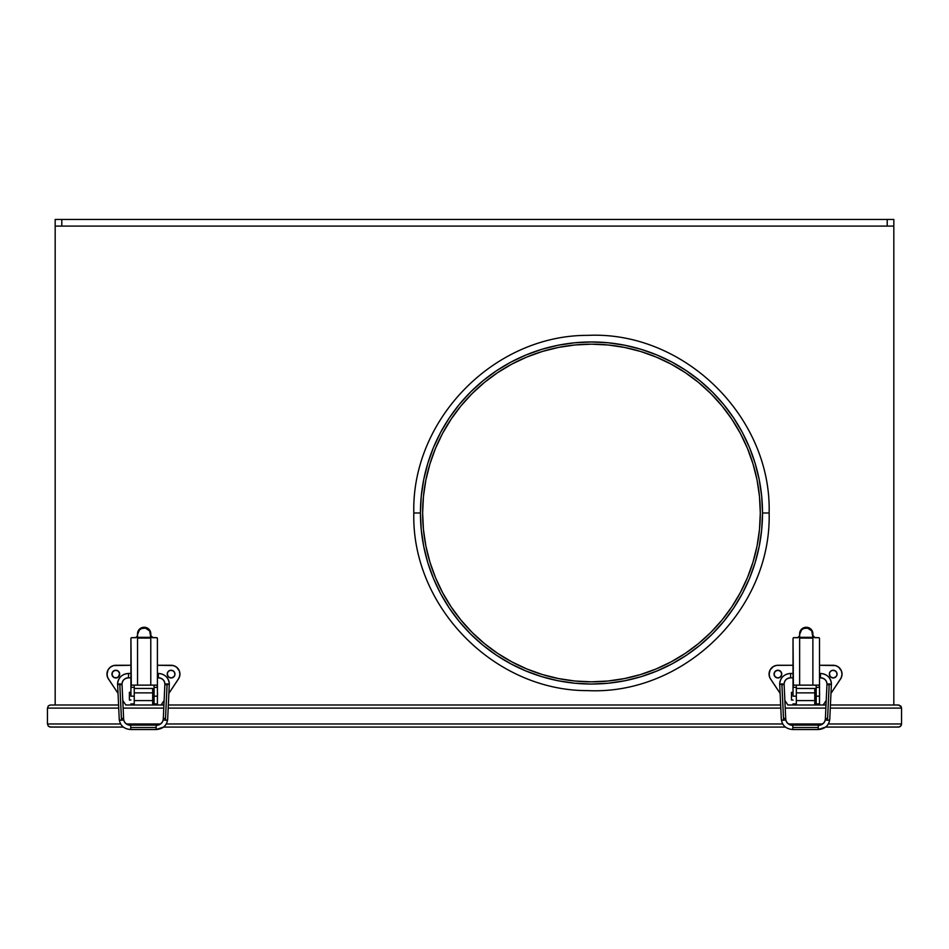 <?xml version="1.0" encoding="UTF-8"?>
<svg xmlns="http://www.w3.org/2000/svg" width="949" height="949" viewBox="0 0 949 949"><rect width="100%" height="100%" fill="white"/><g stroke="black" fill="none" stroke-linecap="round" stroke-linejoin="round"><path stroke-width="1.42" d="M901.55 723.98L901.55 708.096L901.55 723.98L828.382 723.98L901.55 723.98L900.648 726.163L899.059 727.017L825.642 727.076L898.466 727.076L900.648 726.163L901.55 723.98M822.356 723.98L788.738 723.98L822.356 723.98M782.711 723.98L166.289 723.98L782.711 723.98M160.262 723.98L126.644 723.98L160.262 723.98M120.618 723.98L47.45 723.98L47.45 708.096L118.696 708.096L47.45 708.096L47.45 723.98L48.352 726.163L49.941 727.017L123.358 727.076L50.534 727.076L48.352 726.163L47.45 723.98L48.352 726.163L50.534 727.076L48.352 726.163L47.45 723.98L120.618 723.98M123.121 708.096L163.786 708.096L123.121 708.096M168.21 708.096L780.79 708.096L168.21 708.096M785.214 708.096L825.879 708.096L785.214 708.096M830.304 708.096L901.55 708.096L900.648 705.914L901.55 708.096L830.304 708.096M785.452 727.076L163.548 727.076L785.452 727.076M898.466 705L830.446 705L893.828 705L893.828 227.713L893.828 705L899.059 705.06L901.313 706.91L898.466 705M55.172 705L49.941 705.06L55.172 705L55.172 227.713A8.244 8.244 0 0 1 55.339 226.087A8.244 8.244 0 0 0 55.172 227.713L55.172 705L118.554 705L55.172 705M900.648 726.163L901.313 725.166L900.648 726.163M898.466 727.076L899.059 727.017L898.466 727.076M900.174 726.554L899.059 727.017M48.352 705.914L47.45 708.096L48.352 705.914L49.941 705.06M762.51 512.994A171.045 171.045 0 0 1 591.464 684.039A171.045 171.045 0 0 1 420.431 512.994L413.811 512.994L420.431 512.994A171.045 171.045 0 0 1 591.464 341.96A171.045 171.045 0 0 1 762.51 512.994L769.129 512.994L762.51 512.994L761.691 496.232L759.224 479.625L755.143 463.349L749.496 447.537L742.32 432.364L733.684 417.975L723.684 404.488L712.414 392.056L699.982 380.774L686.495 370.786L672.094 362.15L656.922 354.973L641.121 349.315L624.833 345.246L608.238 342.779L591.464 341.96L574.703 342.779L558.107 345.246L541.82 349.315L526.019 354.973L510.847 362.15L496.446 370.786L482.958 380.774L470.526 392.056L459.257 404.488L449.257 417.975L440.621 432.364L433.444 447.537L427.797 463.349L423.717 479.625L421.249 496.232L420.431 512.994L421.249 529.756L423.717 546.363L427.797 562.65L433.444 578.451L440.621 593.623L449.257 608.024L459.257 621.5L470.526 633.944L482.958 645.213L496.446 655.213L510.847 663.837L526.019 671.014L541.82 676.673L558.107 680.753L574.703 683.209L591.464 684.039L608.238 683.209L624.833 680.753L641.121 676.673L656.922 671.014L672.094 663.837L686.495 655.213L699.982 645.213L712.414 633.944L723.684 621.5L733.684 608.024L742.32 593.623L749.496 578.451L755.143 562.65L759.224 546.363L761.691 529.756L762.51 512.994M451.095 606.791L460.965 620.1L451.095 606.791L442.566 592.579L435.484 577.609L429.909 562.01L425.876 545.936L423.444 529.542L422.637 512.994A168.839 168.839 0 0 1 591.464 344.167A168.839 168.839 0 0 1 760.303 512.994A168.839 168.839 0 0 1 591.464 681.833A168.839 168.839 0 0 1 422.637 512.994L422.637 513.136M460.953 620.1L472.092 632.378L484.536 643.647M497.656 653.363L484.358 643.505M721.975 620.1L731.845 606.791L721.975 620.1L710.848 632.378L698.583 643.505L685.439 653.268M710.872 393.633L721.975 405.887L731.845 419.197L740.362 433.408L747.456 448.391L753.031 463.99L757.029 479.886M558.581 347.393L574.916 344.973L591.464 344.167L608.012 344.973L624.406 347.405L640.48 351.427L656.079 357.014L671.062 364.096L685.273 372.613L698.405 382.34M542.531 351.415L558.309 347.453M425.887 480.004L429.909 463.99L435.484 448.391L442.566 433.408L451.095 419.197L460.965 405.887L472.092 393.61L484.358 382.483L497.501 372.732M757.065 480.064L759.485 496.446L760.303 512.994L759.485 529.542L757.065 545.936L753.031 562.01L747.456 577.609L740.362 592.579L731.845 606.791M685.273 653.375L671.062 661.892L656.079 668.974L640.48 674.561L624.406 678.582L608.012 681.014L591.464 681.833L574.916 681.014L558.534 678.582L542.46 674.561L526.861 668.974L511.879 661.892L497.667 653.375M422.637 512.994L423.444 496.446L425.876 480.064M497.667 372.613L511.879 364.096L526.861 357.014L542.46 351.427M698.583 382.483L710.848 393.61M826.021 705L823.198 705L826.021 705M787.895 705L823.198 705L826.235 700.445L823.198 705L814.764 705L814.764 688.452L796.33 688.452L814.764 688.452L814.764 700.587L796.33 700.587L796.33 705L814.764 705L814.764 700.587L796.33 700.587L796.33 692.865L796.33 705L787.895 705L784.859 700.445L787.895 705M780.647 705L168.353 705L780.647 705M163.94 705L161.105 705L163.94 705M125.802 705L161.105 705L164.141 700.445L161.105 705L152.67 705L152.67 688.452L134.236 688.452L152.67 688.452L152.67 700.587L134.236 700.587L134.236 705L152.67 705L152.67 700.587L134.236 700.587L134.236 692.865L134.236 705L125.802 705L122.765 700.445L125.802 705M893.661 226.087A8.244 8.244 0 0 1 893.828 227.713A8.244 8.244 0 0 0 893.661 226.087M893.828 219.468L55.172 219.468L55.172 226.087L893.828 226.087L893.828 219.468L887.208 219.468L887.208 226.087L887.208 219.468L61.792 219.468L61.792 226.087L61.792 219.468L55.172 219.468L55.172 226.087L893.828 226.087L893.828 219.468M157.404 700.042L157.522 692.307L157.404 700.042M152.67 699.484L154.094 699.484L152.67 699.484M154.094 692.865L152.67 692.865L154.094 692.865M130.926 692.307L129.384 692.307L129.384 700.042L130.926 700.042L129.384 700.042L129.384 692.307L130.926 692.307M171.852 670.314L172.576 670.54A3.867 3.867 0 0 0 167.89 676.246L167.309 673.351L168.364 671.37L170.345 670.314L173.24 670.896L174.663 672.627L174.889 674.858L173.833 676.839L171.093 677.966A3.867 3.867 0 0 1 167.238 674.11A3.867 3.867 0 0 1 171.093 670.243A3.867 3.867 0 0 1 174.96 674.11A3.867 3.867 0 0 1 171.093 677.966L168.364 676.839L167.238 674.11M167.89 676.257A3.867 3.867 0 0 0 171.093 677.966L170.345 677.894M116.561 677.894L113.666 677.313L112.018 674.858L112.599 671.963L115.054 670.314L117.961 670.896L119.598 673.351L118.542 676.839L115.814 677.966A3.867 3.867 0 0 1 111.946 674.11A3.867 3.867 0 0 1 115.814 670.243A3.867 3.867 0 0 0 112.018 673.351A3.867 3.867 0 0 0 115.802 677.966M115.814 665.273L130.926 665.273L113.453 665.593L110.298 667.206L108.02 669.935L106.988 674.537L107.878 677.966L118.008 693.328L108.459 678.998A8.826 8.826 0 0 1 115.814 665.273L114.627 665.356A8.826 8.826 0 0 0 108.459 678.998M178.448 678.998L168.898 693.328L179.041 677.966L179.919 674.537L179.373 671.026L176.609 667.206L173.453 665.593L157.404 665.273L171.093 665.273A8.826 8.826 0 0 1 178.448 678.998A8.826 8.826 0 0 0 179.48 676.862L179.776 675.712M179.919 674.537A8.826 8.826 0 0 0 179.705 672.153M179.373 671.026L179.705 672.165M178.887 669.935L178.246 668.926A8.826 8.826 0 0 0 178.246 668.926L177.487 668.013A8.826 8.826 0 0 0 177.487 668.013L176.609 667.206A8.826 8.826 0 0 0 172.291 665.356M110.298 667.206L109.42 668.013M107.534 671.026L107.201 672.165M107.012 673.339L107.427 676.862M168.958 677.313L167.89 676.246M168.364 671.37L168.958 670.896M171.852 677.894L171.093 677.966A3.867 3.867 0 0 0 172.576 670.54L173.833 671.37M174.96 674.11L174.889 674.858M174.308 676.246L173.24 677.313M119.669 674.11L119.598 674.858A3.867 3.867 0 0 0 115.814 670.243A3.867 3.867 0 0 1 119.669 674.11A3.867 3.867 0 0 1 115.814 677.966L115.054 677.894M113.666 677.313L112.599 676.246M112.018 674.858L111.946 674.11M113.073 671.37L113.666 670.896M119.016 676.246A3.867 3.867 0 0 0 119.598 674.858L117.961 677.313M115.814 677.966A3.867 3.867 0 0 0 119.016 676.257M134.236 692.865L152.67 692.865L134.236 692.865M137.261 636.577L137.546 635.486L136.17 637.526L135.339 637.692L136.905 637.04L137.546 635.486L136.17 637.526L131.353 637.692L130.926 638.369L130.926 687.349L131.306 685.142L150.784 685.142L150.784 638.072L137.546 638.072L137.546 685.142L157.036 685.142L150.784 685.142L157.036 685.142L157.404 687.349L157.404 638.369L156.976 637.692L152.172 637.526L150.784 635.486L152.848 637.681M137.202 636.672L135.339 637.692L131.353 637.692L135.719 637.692M134.236 687.218L134.236 686.518L134.236 687.218M137.546 685.142L137.546 637.325L137.546 638.072L150.784 638.072L150.784 685.142M134.236 703.897L130.926 703.897L134.236 703.897M130.926 696.175L130.926 687.349L134.236 687.349L134.236 696.175L130.926 696.175L134.236 696.175L134.236 687.349L130.926 687.349L130.926 696.175M130.926 638.369L131.306 685.142M152.611 637.692L156.976 637.692L152.172 637.526L150.784 635.486L151.425 637.04L152.991 637.692M157.036 685.142L157.404 687.349L154.094 687.349L154.094 696.175L157.404 696.175L157.404 687.349L157.404 703.897L154.094 703.897L154.094 696.175L154.094 703.897L157.404 703.897L157.404 696.175L154.094 696.175L154.058 685.973L154.094 687.349L157.404 687.349L157.404 638.369M137.475 636.055L137.546 634.466L137.546 637.325L150.784 637.325L150.784 638.072L150.784 633.718L150.867 636.055M137.546 634.466L139.479 629.899L141.638 628.499L145.458 628.143L149.669 630.883L150.784 637.325L137.546 637.325L137.546 634.466A6.619 6.453 0 0 1 144.165 628.013L144.165 627.265L145.458 627.396L148.851 629.163L150.784 633.718A6.619 6.453 180 0 0 144.165 627.265A6.619 6.453 180 0 0 137.546 633.718L139.479 629.163L142.872 627.396L144.165 627.265L144.165 628.013A6.619 6.453 0 0 1 150.784 634.466L150.784 633.718M156.182 727.515L156.182 729.532L156.182 727.515L130.725 727.515L130.725 725.333A7.082 6.406 0 0 1 123.643 719.2A2.206 0.949 177.2 0 1 121.484 720.232A2.206 0.949 -2.8 0 0 123.643 719.2A7.082 6.406 180 0 0 130.725 725.333L130.725 729.532L130.725 727.515L156.182 727.515L156.182 725.333L156.182 727.515M169.302 684.004A10.925 10.534 180 0 1 169.302 684.514L167.131 683.838L165.423 720.232A2.206 0.949 2.8 0 0 167.665 719.401A2.206 0.949 -177.2 0 1 165.423 720.232A2.206 0.949 -177.2 0 1 163.264 719.2A7.082 6.406 0 0 1 156.182 725.333L156.182 725.333A7.082 6.406 180 0 0 163.264 719.2A2.206 0.949 2.8 0 0 165.423 720.232L167.131 683.838L164.889 684.312L169.302 684.514A10.925 10.534 -0 0 0 158.388 673.517M157.404 673.446L158.388 673.446L158.388 677.776A6.513 6.275 180 0 1 164.889 684.027A6.513 6.275 0 0 0 158.388 677.776L158.388 673.446L157.404 673.446L158.388 673.446C165.007 674.063 168.649 677.598 169.302 684.051L167.665 719.401C166.716 725.629 162.884 729.01 156.182 729.532L130.725 729.532L156.182 729.532L163.548 727.076M128.518 673.517A10.925 10.534 0 0 0 117.605 684.514L122.018 684.312L119.776 683.838L121.484 720.232A2.206 0.949 177.2 0 1 119.242 719.401A2.206 0.949 -2.8 0 0 121.484 720.232L119.776 683.838L117.605 684.514A10.925 10.534 180 0 1 117.605 684.004M130.926 677.859L128.518 677.859C124.544 678.25 122.374 680.314 122.018 684.051A6.513 6.275 180 0 1 128.518 677.776L128.518 673.446L128.518 677.776A6.513 6.275 0 0 0 122.018 684.027L123.643 719.188C124.129 722.735 126.49 724.716 130.725 725.119L130.725 725.333M156.182 725.333L156.182 725.119C160.417 724.716 162.777 722.735 163.264 719.188L164.889 684.051C164.533 680.314 162.362 678.25 158.388 677.859L157.404 677.859M128.518 677.847L130.926 677.847M157.404 677.847L158.388 677.847M130.926 673.446L128.518 673.446C121.899 674.063 118.257 677.598 117.605 684.051L119.242 719.401C120.191 725.629 124.022 729.01 130.725 729.532M122.018 684.324L119.847 685L121.413 718.346A2.206 0.949 177.2 0 1 123.643 719.188M163.264 719.188A2.206 0.949 -177.2 0 1 165.494 718.346L167.06 685L164.889 684.324M819.497 700.042L819.616 692.307L819.497 700.042M814.764 699.484L816.187 699.484L814.764 699.484M816.187 692.865L814.764 692.865L816.187 692.865M793.02 692.307L791.478 692.307L791.478 700.042L793.02 700.042L791.478 700.042L791.478 692.307L793.02 692.307M833.946 670.314L834.669 670.54A3.867 3.867 0 0 0 829.984 676.246L829.402 673.351L830.458 671.37L832.439 670.314L835.334 670.896L836.757 672.627L836.982 674.858L835.927 676.839L833.186 677.966A3.867 3.867 0 0 1 829.331 674.11A3.867 3.867 0 0 1 833.186 670.243A3.867 3.867 0 0 1 837.054 674.11A3.867 3.867 0 0 1 833.186 677.966L830.458 676.839L829.331 674.11M829.984 676.257A3.867 3.867 0 0 0 833.186 677.966L832.439 677.894M781.762 674.11L781.691 674.858A3.867 3.867 0 0 0 776.424 670.54A3.867 3.867 0 0 0 777.895 677.966A3.867 3.867 0 0 1 774.04 674.11A3.867 3.867 0 0 1 777.907 670.243L780.636 671.37L781.762 674.11L780.636 676.839L777.907 677.966L775.167 676.839L774.04 674.11L775.167 671.37L777.907 670.243A3.867 3.867 0 0 1 781.762 674.11A3.867 3.867 0 0 1 777.907 677.966L777.148 677.894M777.907 665.273L793.02 665.273L776.709 665.356L773.364 666.53L770.114 669.935L769.081 674.537L769.959 677.966L780.102 693.328L770.552 678.998A8.826 8.826 0 0 1 777.907 665.273L776.709 665.356A8.826 8.826 0 0 0 770.552 678.998M840.541 678.998L830.992 693.328L841.122 677.966L842.012 674.537L841.466 671.026L838.702 667.206L835.547 665.593L819.497 665.273L833.186 665.273A8.826 8.826 0 0 1 840.541 678.998A8.826 8.826 0 0 0 841.573 676.862L841.87 675.712M842.012 674.537A8.826 8.826 0 0 0 841.799 672.153M841.466 671.026L841.799 672.165M840.98 669.935L840.34 668.926A8.826 8.826 0 0 0 840.34 668.926L839.58 668.013A8.826 8.826 0 0 0 839.58 668.013L838.702 667.206A8.826 8.826 0 0 0 834.373 665.356M772.391 667.206L771.513 668.013M769.627 671.026L769.295 672.165M769.105 673.339L769.52 676.862M831.039 677.313L829.984 676.246M833.198 677.966A3.867 3.867 0 0 0 834.669 670.54L835.927 671.37M837.054 674.11L836.982 674.858M836.401 676.246L835.334 677.313M833.946 677.894L833.186 677.966M775.76 677.313L774.692 676.246M774.111 674.858L774.04 674.11M775.167 671.37L775.76 670.896M781.11 676.246A3.867 3.867 0 0 0 781.691 674.858L780.042 677.313M778.654 677.894L777.907 677.966A3.867 3.867 0 0 0 781.11 676.257M796.33 692.865L814.764 692.865L796.33 692.865M799.343 636.577L799.639 635.486L798.263 637.526L797.433 637.692L798.999 637.04L799.639 635.486L798.263 637.526L793.447 637.692L793.02 638.369L793.02 687.349L793.4 685.142L812.878 685.142L812.878 638.072L799.639 638.072L799.639 685.142L819.117 685.142L812.878 685.142L819.117 685.142L819.497 687.349L819.497 638.369L819.07 637.692L814.266 637.526L812.878 635.486L814.942 637.681M799.295 636.672L797.433 637.692L793.447 637.692L797.812 637.692M796.33 687.218L796.33 686.518L796.33 687.218M799.639 685.142L799.639 637.325L799.639 638.072L812.878 638.072L812.878 685.142M796.33 703.897L793.02 703.897L796.33 703.897M793.02 696.175L793.02 687.349L796.33 687.349L796.33 696.175L793.02 696.175L796.33 696.175L796.33 687.349L793.02 687.349L793.02 696.175M793.02 638.369L793.4 685.142M814.705 637.692L819.07 637.692L814.266 637.526L812.878 635.486L813.518 637.04L815.084 637.692M819.117 685.142L819.497 687.349L816.187 687.349L816.187 696.175L819.497 696.175L819.497 687.349L819.497 703.897L816.187 703.897L816.187 696.175L816.187 703.897L819.497 703.897L819.497 696.175L816.187 696.175L816.152 685.973L816.187 687.349L819.497 687.349L819.497 638.369M799.568 636.055L799.639 634.466L799.639 637.325L812.878 637.325L812.878 638.072L812.878 633.718L812.949 636.055M799.639 634.466L801.573 629.899L803.732 628.499L807.552 628.143L811.763 630.883L812.878 637.325L799.639 637.325L799.639 634.466A6.619 6.453 0 0 1 806.259 628.013L806.259 627.265L807.552 627.396L810.944 629.163L812.878 633.718A6.619 6.453 180 0 0 806.259 627.265A6.619 6.453 180 0 0 799.639 633.718L801.573 629.163L804.966 627.396L806.259 627.265L806.259 628.013A6.619 6.453 0 0 1 812.878 634.466L812.878 633.718M818.275 727.515L818.275 729.532L818.275 727.515L792.818 727.515L792.818 725.333A7.082 6.406 0 0 1 785.736 719.2A2.206 0.949 177.2 0 1 783.577 720.232A2.206 0.949 -2.8 0 0 785.736 719.2A7.082 6.406 180 0 0 792.818 725.333L792.818 729.532L792.818 727.515L818.275 727.515L818.275 725.333L818.275 727.515M831.395 684.004A10.925 10.534 180 0 1 831.395 684.514L829.224 683.838L827.516 720.232A2.206 0.949 2.8 0 0 829.758 719.401A2.206 0.949 -177.2 0 1 827.516 720.232A2.206 0.949 -177.2 0 1 825.357 719.2A7.082 6.406 0 0 1 818.275 725.333L818.275 725.333A7.082 6.406 180 0 0 825.357 719.2A2.206 0.949 2.8 0 0 827.516 720.232L829.224 683.838L826.982 684.312L831.395 684.514A10.925 10.534 -0 0 0 820.482 673.517M819.497 673.446L820.482 673.446L820.482 677.776A6.513 6.275 180 0 1 826.982 684.027A6.513 6.275 0 0 0 820.482 677.776L820.482 673.446L819.497 673.446L820.482 673.446C827.101 674.063 830.743 677.598 831.395 684.051L829.758 719.401C828.809 725.629 824.978 729.01 818.275 729.532L792.818 729.532C786.116 729.01 782.284 725.629 781.335 719.401A2.206 0.949 -2.8 0 0 783.577 720.232A2.206 0.949 177.2 0 1 781.335 719.401L779.698 684.514L784.111 684.312L781.869 683.838L783.577 720.232L781.869 683.838L779.698 684.514A10.925 10.534 180 0 1 779.698 684.004A10.925 10.534 0 0 0 779.698 684.514L779.698 684.051C780.351 677.598 783.993 674.063 790.612 673.446L790.612 677.776L790.612 673.446L793.02 673.446M790.612 673.517A10.925 10.534 0 0 0 779.698 684.004M793.02 677.859L790.612 677.859C786.638 678.25 784.467 680.314 784.111 684.051A6.513 6.275 180 0 1 790.612 677.776L790.612 677.776A6.513 6.275 0 0 0 784.111 684.027L785.736 719.188C786.223 722.735 788.583 724.716 792.818 725.119L792.818 725.333M818.275 725.333L818.275 725.119C822.51 724.716 824.871 722.735 825.357 719.188L826.982 684.051C826.626 680.314 824.456 678.25 820.482 677.859L819.497 677.859M790.612 677.847L793.02 677.847M819.497 677.847L820.482 677.847M784.111 684.324L781.94 685L783.506 718.346A2.206 0.949 177.2 0 1 785.736 719.188M825.357 719.188A2.206 0.949 -177.2 0 1 827.587 718.346L829.153 685L826.982 684.324M413.811 512.994C411.475 606.648 494.239 691.086 587.917 690.623C684.099 695.083 771.679 609.246 769.129 512.994C771.679 416.741 684.099 330.904 587.917 335.365C494.239 334.914 411.475 419.351 413.811 512.994M130.725 725.119L156.182 725.119M792.818 725.119L818.275 725.119M825.642 727.076L818.275 729.532"/></g></svg>
